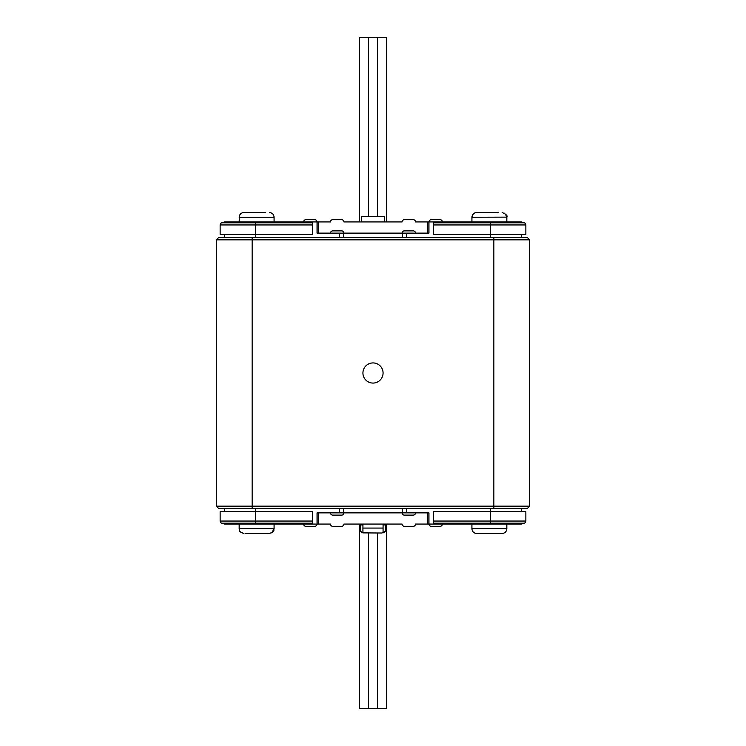 <?xml version="1.0" encoding="UTF-8"?>
<svg xmlns="http://www.w3.org/2000/svg" width="746" height="746" viewBox="0 0 746 746"><rect width="100%" height="100%" fill="white"/><g stroke="black" fill="none" stroke-linecap="round" stroke-linejoin="round"><path stroke-width="1.12" d="M383.071 373A10.071 10.071 0 0 0 373 362.929A10.071 10.071 0 0 0 362.929 373A10.071 10.071 0 0 0 373 383.071A10.071 10.071 0 0 0 383.071 373M383.276 524.065L385.533 524.065L386.428 524.96L386.428 528.541L385.533 531.227L385.533 524.96L386.232 524.401A0.895 0.895 0 0 0 385.533 524.065A0.895 0.895 0 0 1 386.428 524.96A0.895 0.895 0 0 0 386.232 524.401M498.086 212.535L476.619 212.535C473.766 212.815 472.199 214.382 471.92 217.235L471.92 221.935M495.885 212.535L493.777 212.535M274.08 221.935L274.08 217.235C273.801 214.382 272.234 212.815 269.381 212.535C272.234 212.815 273.801 214.382 274.08 217.235L239.168 217.235C239.447 214.382 241.014 212.815 243.867 212.535L265.334 212.535M361.362 221.935L361.362 216.564L384.638 216.564L384.638 221.935M521.379 221.935L524.261 222.802A2.238 2.238 0 0 1 525.855 224.947L525.855 234.468L433.426 234.468L433.426 222.802L524.261 222.802L521.379 221.935L428.95 221.935A2.238 2.238 0 0 1 431.188 219.697L440.14 219.697A2.238 2.238 0 0 1 442.378 221.935M264.821 533.465L263.991 533.465M245.136 533.465L269.381 533.465C275.731 531.283 273.232 530.117 274.08 528.765L274.08 524.065M500.864 533.465L476.619 533.465C473.766 533.185 472.199 531.618 471.92 528.765L506.832 528.765C506.553 531.618 504.986 533.185 502.133 533.465L497.34 533.465M471.92 524.065L471.92 528.765C472.199 531.618 473.766 533.185 476.619 533.465L486.42 533.465M431.188 526.303L440.14 526.303L431.188 526.303A2.238 2.238 0 0 1 428.95 524.065L521.379 524.065L524.261 523.198A2.238 2.238 0 0 0 525.855 521.053L525.855 511.532L433.426 511.532L433.426 521.053L490.495 521.053L490.495 508.399M224.621 524.065L221.739 523.198A2.238 2.238 0 0 1 220.145 521.053L220.145 511.532L312.574 511.532L312.574 523.198L221.739 523.198L224.621 524.065L317.05 524.065A2.238 2.238 0 0 1 314.812 526.303L305.86 526.303A2.238 2.238 0 0 1 303.622 524.065M216.34 239.839L218.578 237.601L527.422 237.601L529.66 239.839L529.66 506.161L527.422 508.399L218.578 508.399L216.34 506.161L216.34 239.839L252.148 239.839L252.148 506.161L529.66 506.161M529.66 239.839L252.148 239.839L252.148 237.601M216.34 506.161L252.148 506.161L252.148 508.399M427.747 524.065L415.522 524.065A2.238 2.238 0 0 1 413.284 526.303L404.332 526.303A2.238 2.238 0 0 1 402.094 524.065L343.906 524.065A2.238 2.238 0 0 1 341.668 526.303L332.716 526.303A2.238 2.238 0 0 1 330.478 524.065L317.05 524.065L317.05 512.875L330.478 512.875A2.238 2.238 0 0 0 332.716 515.113L341.668 515.113A2.238 2.238 0 0 0 343.906 512.875L402.094 512.875A2.238 2.238 0 0 0 404.332 515.113L413.284 515.113A2.238 2.238 0 0 0 415.522 512.875L428.95 512.875L428.95 524.065L427.747 524.065L427.747 512.875M312.574 523.198L312.574 524.065M490.495 524.065L490.495 521.053L525.855 521.053A2.238 2.238 0 0 1 524.261 523.198L433.426 523.198L433.426 524.065M433.426 523.198L433.426 521.053M318.253 524.065L318.253 512.875M220.145 521.053A2.238 2.238 0 0 0 221.739 523.198A2.238 2.238 0 0 1 220.145 521.053L312.574 521.053M442.378 524.065A2.238 2.238 0 0 1 440.14 526.303A2.238 2.238 0 0 0 442.378 524.065A2.238 2.238 0 0 1 440.14 526.303M415.522 512.875L402.094 512.875M406.57 512.875L406.57 508.399M343.906 512.875L339.43 512.875L339.43 508.399M339.43 512.875L330.478 512.875M521.379 508.399L521.379 511.532M224.621 511.532L224.621 508.399M359.572 524.065L359.572 708.7L386.428 708.7L386.428 524.065M253.668 533.465L248.427 533.465M493.973 533.465L496.743 533.465M359.768 524.401A0.895 0.895 0 0 0 359.572 524.96A0.895 0.895 0 0 1 360.467 524.065A0.895 0.895 0 0 0 359.768 524.401L360.467 524.96L360.467 531.227L359.572 528.541L359.572 524.96L360.467 524.065L362.929 524.065L362.929 532.877L381.952 533.017L385.533 531.227A4.476 4.476 0 0 1 383.071 532.877A4.476 4.476 0 0 0 385.533 531.227M383.071 532.877L383.071 524.065M360.467 531.227L362.929 532.877A4.476 4.476 0 0 1 360.467 531.227A4.476 4.476 0 0 0 362.929 532.877M303.622 221.935A2.238 2.238 0 0 1 305.86 219.697L314.812 219.697A2.238 2.238 0 0 1 317.05 221.935L330.478 221.935A2.238 2.238 0 0 1 332.716 219.697L341.668 219.697A2.238 2.238 0 0 1 343.906 221.935L402.094 221.935A2.238 2.238 0 0 1 404.332 219.697L413.284 219.697A2.238 2.238 0 0 1 415.522 221.935L428.95 221.935L428.95 233.125L415.522 233.125A2.238 2.238 0 0 0 413.284 230.887L404.332 230.887A2.238 2.238 0 0 0 402.094 233.125L343.906 233.125A2.238 2.238 0 0 0 341.668 230.887L332.716 230.887A2.238 2.238 0 0 0 330.478 233.125L317.05 233.125L317.05 221.935L224.621 221.935L221.739 222.802A2.238 2.238 0 0 0 220.145 224.947L220.145 234.468L312.574 234.468L312.574 224.947L255.505 224.947L255.505 237.601M433.426 222.802L433.426 221.935M255.505 221.935L255.505 224.947L220.145 224.947A2.238 2.238 0 0 1 221.739 222.802L312.574 222.802L312.574 221.935M312.574 222.802L312.574 224.947M318.253 221.935L318.253 233.125M427.747 221.935L427.747 233.125M224.621 237.601L224.621 234.468M521.379 234.468L521.379 237.601M402.094 233.125L415.522 233.125M406.57 233.125L406.57 237.601M330.478 233.125L343.906 233.125M339.43 233.125L339.43 237.601M386.428 37.3L386.428 221.935L386.428 37.3L359.572 37.3L359.572 221.935M248.698 212.535L250.777 212.535M481.972 212.535L482.746 212.535M506.832 217.133L471.92 217.235L473.337 213.869M239.168 524.065L239.168 528.765C240.025 530.257 237.657 531.432 243.867 533.465C237.442 531.227 240.072 530.154 239.168 528.765L274.08 528.765L271.656 532.877M493.852 508.399L493.852 237.601M255.505 508.399L255.505 524.065M402.542 512.875L402.542 508.399M343.458 512.875L343.458 508.399M368.524 533.017L368.524 708.7M377.476 533.017L377.476 708.7M385.533 524.96L383.071 524.96M383.071 528.075L362.929 528.075M362.929 524.96L360.467 524.96M490.495 237.601L490.495 224.947L433.426 224.947M525.855 224.947L490.495 224.947L490.495 221.935M402.542 233.125L402.542 237.601M343.458 233.125L343.458 237.601M377.476 216.564L377.476 37.3M368.524 216.564L368.524 37.3M506.767 216.471L504.538 213.197M502.133 212.535C506.264 214.298 507.83 215.864 506.832 217.235L506.832 221.935M502.133 533.465C504.986 533.185 506.553 531.618 506.832 528.765L506.832 524.065M240.576 213.888L239.382 215.818L239.168 221.935M474.055 213.3L474.633 212.974M243.317 212.563L243.867 212.535"/></g></svg>
